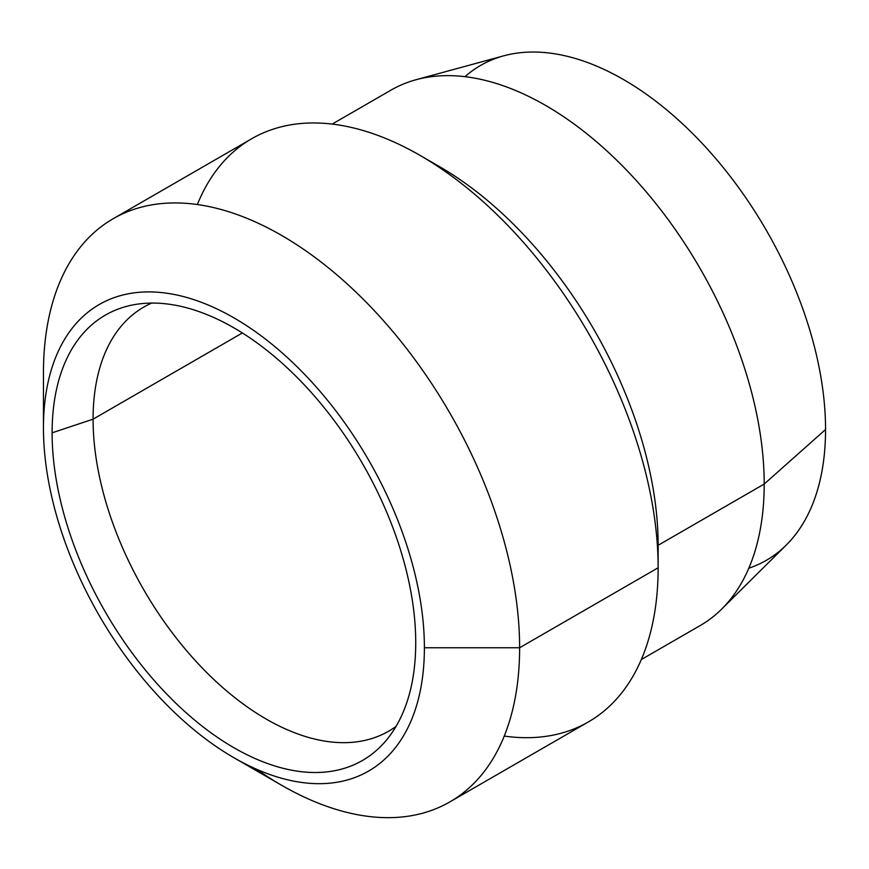 <?xml version="1.0" encoding="UTF-8"?>
<svg xmlns="http://www.w3.org/2000/svg" width="869" height="869" viewBox="0 0 869 869"><rect width="100%" height="100%" fill="white"/><g stroke="black" fill="none" stroke-linecap="round" stroke-linejoin="round"><path stroke-width="1.3" d="M504.237 736.086A336.705 194.395 -120 0 0 658.137 567.783A336.705 194.395 60 0 1 588.4 721.911L449.881 801.891A336.705 194.395 -120 0 0 519.619 647.753L658.137 567.783L658.137 545.287L764.199 484.055A309.158 178.493 60 0 1 700.164 625.582L641.322 659.549M256.388 769.163A336.705 194.395 -120 0 0 449.881 801.891M332.175 124.082L391.017 90.115A309.158 178.493 60 0 1 629.243 172.942A309.158 178.493 60 0 1 764.199 484.055L658.137 545.287A309.158 178.493 -120 0 0 430.003 161.395M420.053 155.41L439.54 166.652A309.158 178.493 60 0 1 658.137 545.287L658.137 567.783A336.705 194.395 -120 0 0 420.053 155.41A336.705 194.395 -120 0 0 197.35 204.541M113.187 218.706L251.706 138.736A336.705 194.395 60 0 1 511.168 228.938A336.705 194.395 60 0 1 658.137 567.783L519.619 647.753A336.705 194.395 -120 0 0 372.649 308.908A336.705 194.395 -120 0 0 113.187 218.706A336.705 194.395 -120 0 0 43.45 372.844A336.705 194.395 60 0 1 281.534 235.38A336.705 194.395 60 0 1 519.619 647.753L424.387 647.753A269.357 155.518 -120 0 0 233.913 317.858A269.357 155.518 -120 0 0 43.45 427.82L43.45 372.844L43.45 427.82A269.357 155.518 -120 0 0 233.913 757.725A269.357 155.518 -120 0 0 424.387 647.753A269.357 155.518 -120 0 0 233.913 317.858A269.357 155.518 -120 0 0 43.45 427.82A269.357 155.518 -120 0 0 233.913 757.725A269.357 155.518 -120 0 0 424.387 647.753L519.619 647.753A336.705 194.395 60 0 1 281.534 785.218L233.913 757.725M415.73 642.756A257.115 148.447 60 0 1 233.913 747.731A257.115 148.447 60 0 1 52.107 432.827A257.115 148.447 60 0 1 233.913 327.852A257.115 148.447 60 0 1 415.73 642.756A257.115 148.447 -120 0 0 319.162 401.576A257.115 148.447 -120 0 0 132.045 305.084A257.115 148.447 -120 0 0 52.107 432.827A257.115 148.447 -120 0 0 180.643 707.757A257.115 148.447 -120 0 0 384.5 742.365A257.115 148.447 -120 0 0 415.73 642.756M396.047 726.386A244.873 141.375 60 0 1 204.975 670.792A244.873 141.375 60 0 1 93.081 419.162L52.107 432.827L93.081 419.162A244.873 141.375 -120 0 0 199.968 665.6A244.873 141.375 -120 0 0 388.66 731.198A244.873 141.375 -120 0 0 396.047 726.386M242.375 332.968L93.081 419.162L242.375 332.968M151.651 303.075A244.873 141.375 -120 0 0 143.787 307.072A244.873 141.375 -120 0 0 93.081 419.162A244.873 141.375 60 0 1 151.651 303.075M465.002 76.678A285.727 164.969 60 0 1 689.834 130.785A285.727 164.969 60 0 1 825.55 429.514A285.727 164.969 60 0 1 748.796 568.217M503.738 55.822A285.727 164.969 60 0 1 714.676 157.3A285.727 164.969 60 0 1 825.55 429.514L764.199 484.055A309.158 178.493 -120 0 0 644.233 189.529A309.158 178.493 -120 0 0 416.001 79.742L503.738 55.822M825.55 429.514A285.727 164.969 60 0 1 786.228 545.102L721.639 609.126A309.158 178.493 -120 0 0 764.199 484.055L825.55 429.514"/></g></svg>
